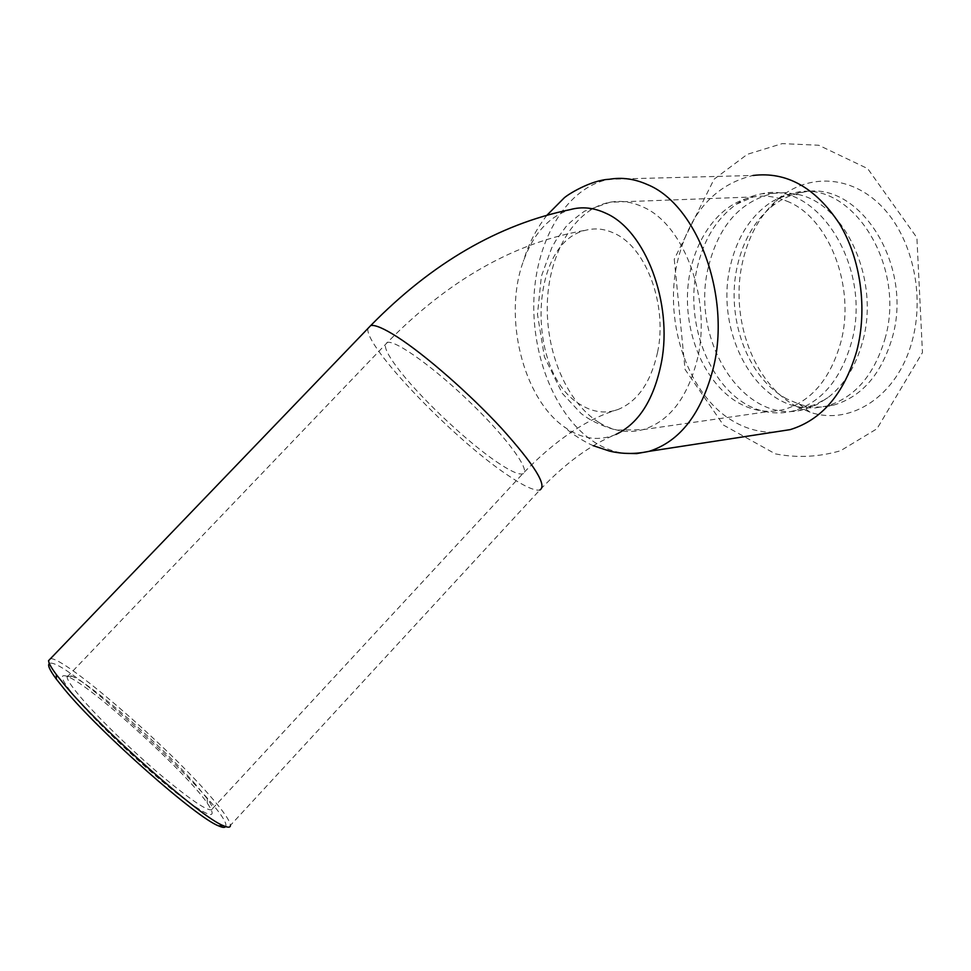 <?xml version="1.0" encoding="UTF-8"?>
<svg xmlns="http://www.w3.org/2000/svg" width="971" height="971" viewBox="0 0 971 971"><rect width="100%" height="100%" fill="white"/><g stroke="black" fill="none" stroke-linecap="round" stroke-linejoin="round"><path stroke-width="0.73" stroke-dasharray="4.86 3.64" d="M708.381 267.061C689.738 340.724 744.611 427.131 804.68 409.252L816.587 404.737L827.85 397.697C844.236 384.989 855.803 366.358 862.564 341.804C880.236 280.498 845.705 204.189 798.186 194.491L785.624 192.622L773.171 193.375C740.145 201.3 718.552 225.867 708.381 267.061M697.214 267.838C703.647 239.582 716.683 218.39 736.334 204.238C744.284 198.824 752.78 195.341 761.834 193.787C817.473 180.181 873.184 268.287 851.276 343.091C840.473 379.94 821.223 402.528 793.525 410.867C784.58 413.221 775.623 413.549 766.629 411.825C716.707 403.378 682.528 329.436 697.214 267.838M884.848 339.255C906.999 265.702 851.458 179.186 795.577 192.586L783.366 195.899L771.836 201.652C751.056 215.428 737.256 236.706 730.447 265.52C715.202 327.13 750.789 400.95 801.876 407.444L814.329 408.038L826.734 406.06C854.541 397.782 873.912 375.51 884.848 339.255M787.044 399.02C747.306 378.387 725.131 316.68 737.572 265.022C743.252 240.759 754.261 221.57 770.598 207.478C780.332 199.395 791.062 194.346 802.799 192.319C858.728 178.98 914.233 265.156 892.033 338.442C881.073 374.563 861.678 396.763 833.846 405.041C822.255 408.026 810.736 407.747 799.315 404.203L787.044 399.02M773.936 432.131C760.281 432.483 747.185 429.109 734.671 422.021C688.876 396.799 663.411 323.926 677.188 262.74C688.827 213.838 714.122 184.757 753.071 175.472L609.375 179.271C567.27 186.833 536.49 238.805 533.953 297.769C531.271 356.782 556.177 417.785 594.859 442.424C604.278 448.371 614.085 451.988 624.28 453.311M796.657 406.521C753.265 383.897 729.257 317.08 742.791 261.005C748.981 234.654 760.997 213.766 778.851 198.315C808.345 173.469 850.863 175.047 881.389 206.058C911.939 236.9 925.145 294.092 912.182 340.87C897.677 396.168 850.462 426.172 810.081 412.214L796.657 406.521M195.766 784.641C163.468 747.391 90.971 683.608 72.121 676.326C68.723 674.906 67.048 675.136 67.108 677.005C67.315 680.028 71.72 686.631 80.326 696.826C98.022 717.751 133.112 751.809 162.873 776.861C194.431 802.932 210.962 813.528 212.479 808.637C212.418 806.792 210.695 803.515 207.296 798.805L195.766 784.641M75.811 697.785C61.209 680.113 58.454 673.037 67.569 676.556C90.437 685.089 185.121 771.035 207.236 803.041C219.47 821.43 208.753 817.752 175.071 791.984C142.543 766.277 96.942 722.958 75.811 697.785M225.551 826.564C235.14 813.698 62.205 653.592 49.387 663.594M50.504 658.654C64.887 657.44 165.058 744.138 208.983 794.691C222.857 810.445 229.993 820.665 230.43 825.362L539.827 490.015C565.389 463.155 590.756 444.621 615.905 434.438C599.957 441.077 583.972 439.402 567.962 429.413L564.078 426.779C522.859 397.819 502.929 316.619 523.32 261.381C533.285 233.732 548.918 216.472 570.22 209.615M657.561 352.315C650.837 382.331 637.692 401.375 618.102 409.471C605.71 413.877 593.463 412.42 581.35 405.125C525.869 374.794 527.981 242.459 586.011 230.176C595.502 227.772 605.079 228.889 614.728 233.538C646.455 247.714 667.672 305.671 657.561 352.315M496.412 461.686C509.532 470.656 518.247 474.734 522.568 473.921C531.61 472.161 509.411 440.579 472.513 404.652C435.724 368.689 395.998 340.032 387.417 342.423C382.125 344.559 387.028 355.034 402.128 373.847C425.067 402.334 468.058 442.4 496.412 461.686M367.96 328.429C363.907 345.737 452.51 437.994 506.413 474.297C523.163 485.816 534.305 491.059 539.827 490.015M598.913 422.434C566.506 402.31 545.277 351.284 547.377 301.726C549.355 252.193 575.063 208.777 609.922 202.247C620.772 200.281 631.684 201.81 642.644 206.835C684.057 224.119 711.937 299.578 697.336 359.258C687.492 397.855 669.42 421.305 643.105 429.619C627.97 433.588 613.235 431.197 598.913 422.434M786.753 201.118C828.846 217.152 856.191 287.21 840.595 343.006C830.108 379.127 811.343 401.254 784.325 409.386C768.777 413.294 753.702 411.243 739.101 403.208C706.063 384.759 684.822 337.01 687.674 290.463C690.393 243.939 717.508 203.145 753.314 196.943C764.468 195.074 775.611 196.458 786.753 201.118M773.171 193.375L761.834 193.787M804.68 409.252L793.525 410.867M771.836 201.652C786.728 194.588 783.524 196.943 787.809 195.414L798.186 194.491M801.876 407.444C817.448 405.113 813.795 404.349 818.128 403.123L827.85 397.697M802.799 192.319L795.577 192.586M833.846 405.041L826.734 406.06M674.262 259.16L685.053 369.417L723.431 425.067L775.368 453.87C796.875 458.118 818.614 457.062 840.583 450.726L876.995 428.745L922.45 352.582L916.903 237.701L867.673 168.614L818.711 145.237L782.238 143.611L747.318 154.328L714.073 179.222L674.262 259.16M72.121 676.326L67.569 676.556M207.296 798.805L207.236 803.041M212.479 808.637L522.568 473.921C554.866 440.336 586.702 418.853 618.102 409.471M67.108 677.005L387.417 342.423C448.869 279.733 515.067 242.313 586.011 230.176M546.964 215.21C536.15 229.095 528.273 244.486 523.32 261.381M593.427 445.738C586.314 442.897 572.04 434.425 564.078 426.779M736.334 204.238L753.314 196.943L609.922 202.247L584.481 211.193C574.249 218.706 567.926 224.07 565.51 227.287L555.764 240.626L551.71 247.872L541.357 276.371L537.473 314.386L544.403 356.818L562.233 393.304L581.107 413.5C589.87 420.382 601.571 425.929 616.221 430.141L643.105 429.619L766.629 411.825M799.315 404.203L810.081 412.214M770.598 207.478L778.851 198.315"/><path stroke-width="1.46" d="M753.071 175.472C786.559 171.394 815.337 187.452 839.405 223.658C860.852 258.978 867.686 309.191 856.774 350.956C844.163 393.631 821.964 419.86 790.176 429.631L773.936 432.131M49.387 663.594C47.336 664.88 49.642 670.026 56.282 679.057L64.22 689.009C99.77 732.413 196.737 818.007 218.681 825.908C222.577 827.632 224.871 827.85 225.551 826.564M230.43 825.362C230.418 827.668 228.039 827.765 223.294 825.641C200.985 817.546 101.13 729.33 64.547 684.834L56.379 674.639C51.317 667.83 48.708 663.169 48.55 660.681L50.504 658.654M615.905 434.438C638.845 423.477 654.029 399.421 661.457 362.244C672.903 303.462 645.679 230.6 606.001 213.317C593.876 207.612 581.957 206.374 570.22 209.615C498.426 224.447 431.949 263.08 370.764 325.516L367.96 328.429M539.827 490.015C547.426 485.791 534.705 465.267 501.667 428.442C469.697 393.801 425.128 354.828 397.357 336.998C384.091 328.526 375.219 324.69 370.764 325.516L48.55 660.681M546.964 215.21L563.532 198.545C566.287 195.244 590.866 179.975 609.375 179.271C621.889 177.11 634.488 178.846 647.172 184.466C697.166 204.42 731.345 295.924 713.345 367.948C701.475 413.573 680.064 441.368 649.089 451.333L636.733 453.603L624.28 453.311M218.681 825.908L223.294 825.641M56.282 679.057L56.379 674.639M790.176 429.631L649.089 451.333C635.702 454.234 622.52 454.149 609.557 451.102L593.427 445.738"/></g></svg>
